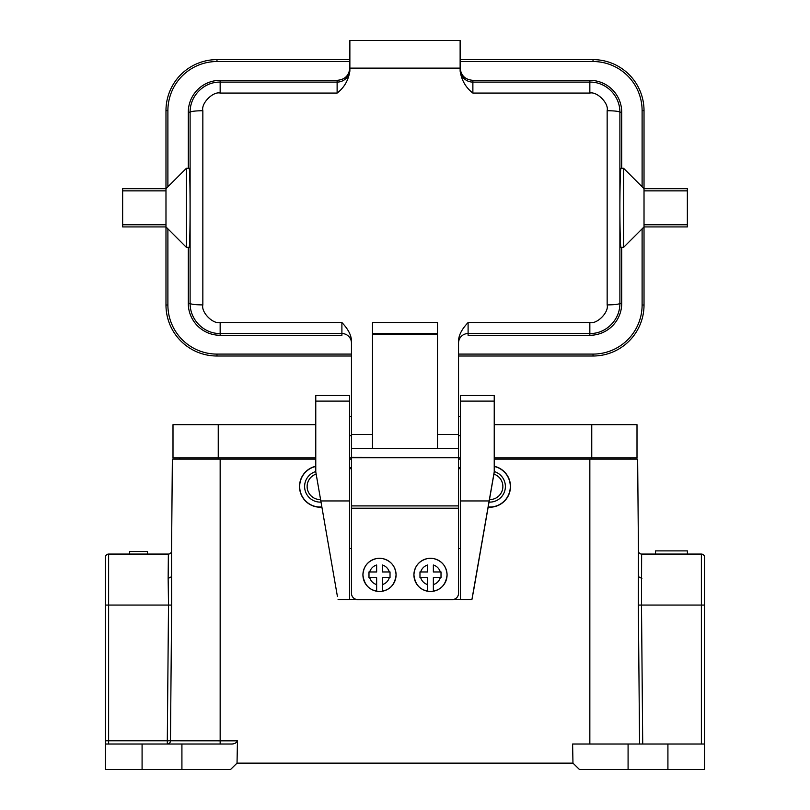 <?xml version="1.0" encoding="UTF-8"?>
<svg xmlns="http://www.w3.org/2000/svg" width="810" height="810" viewBox="0 0 810 810"><rect width="100%" height="100%" fill="white"/><g stroke="black" fill="none" stroke-linecap="round" stroke-linejoin="round"><path stroke-width="1.21" d="M315.768 459.098L220.158 459.098L220.158 740.846L237.452 740.846L237.036 763.121L572.964 763.121L572.609 744.005L704.568 744.005L704.568 769.5L628.084 769.5L628.084 744.005M704.568 743.256L704.568 605.06L641.49 605.06L641.631 554.07A3.189 3.189 0 0 1 638.442 550.911L637.642 459.098L494.232 459.098M460.455 459.098L458.541 459.098M351.459 459.098L349.545 459.098M108.621 554.07L108.621 740.816L105.432 740.816L105.432 744.005L105.432 557.25A3.189 3.189 0 0 1 108.621 554.07L168.369 554.07L168.146 578.441L171.335 576.801L172.358 459.098L171.558 550.911A3.189 3.189 0 0 1 168.369 554.07A3.189 3.189 0 0 0 171.558 550.911L171.659 605.08L168.51 605.06L168.146 578.441M171.659 605.08L170.465 740.846A3.189 3.149 -90 0 1 167.305 744.005L167.305 740.816L220.158 740.846L220.158 744.005M179.688 459.098L220.158 459.098L172.358 459.098L179.688 459.098L179.709 457.822M129.651 554.07L129.651 551.519L147.501 551.519L147.501 554.07M171.467 560.925L171.396 569.298M171.669 602.184L171.366 572.974M108.621 744.005L108.621 740.816L167.305 740.816L168.51 605.06L105.432 605.06L105.432 557.25M642.715 744.005L641.49 605.06L638.341 605.08L638.442 550.911A3.189 3.189 0 0 0 641.631 554.07L701.379 554.07A3.189 3.189 0 0 1 704.568 557.25L704.568 605.06M641.854 578.441L638.715 576.801M655.533 554.07L655.533 550.881L687.427 550.881L687.427 554.07M687.396 554.07L687.396 550.881M589.842 744.005L589.842 459.098L630.312 459.098L630.291 457.822L630.312 459.098L637.642 459.098L638.675 576.801M105.432 769.5L105.432 744.005L142.084 744.005L142.084 769.5L105.432 769.5M237.452 740.846C236.297 743.135 234.049 744.188 230.698 744.005L181.916 744.005L181.916 769.5L142.084 769.5M181.916 744.005L142.084 744.005M181.916 769.5L230.546 769.5L237.036 763.121M572.964 763.121L579.454 769.5L628.084 769.5M186.381 168.298L189.074 168.298C190.411 166.06 190.411 249.571 189.074 247.333L186.381 247.333L186.381 168.298L165.979 188.69L122.644 188.69L122.644 190.856L165.979 190.856L165.979 226.932L122.644 226.932L122.644 190.856M349.869 59.626L216.979 59.626A50.989 50.989 0 0 0 165.979 110.616L165.979 224.765L122.644 224.765M165.979 226.932L167.893 228.845L167.893 305.016L165.979 305.016L165.979 226.932L186.381 247.333M165.979 188.69L166.617 188.062M437.501 334.469L372.499 334.469M372.499 448.426L437.501 448.426L437.501 322.552L372.499 322.552L372.499 448.426L351.459 448.426L351.459 340.797C351.287 335.127 348.097 329.042 341.901 322.552L220.158 322.552C213.01 324.365 200.971 312.346 202.844 304.914L202.844 110.707C200.91 103.336 213.07 91.196 220.158 93.069L337.122 93.069C344.179 87.642 348.421 80.311 349.869 71.078L349.869 68.131L460.131 68.131L460.131 40.5L349.869 40.5L349.869 68.131M589.842 335.289L589.842 333.528L468.099 333.528L468.099 335.289L589.842 335.289A31.873 31.873 0 0 0 621.705 303.416L619.893 303.416C620.055 320.021 605.88 333.862 589.842 333.528L589.842 322.552L468.099 322.552C461.933 328.992 458.754 335.067 458.541 340.797L458.541 448.426L437.501 448.426M621.705 168.298L621.705 112.205A31.873 31.873 0 0 0 589.842 80.332L589.842 82.093C605.9 81.79 619.994 95.539 619.893 112.205L619.893 303.416C618.982 304.287 614.729 304.783 607.156 304.914C609.09 312.285 596.929 324.425 589.842 322.552M589.842 82.083L589.842 93.069C596.99 91.257 609.029 103.275 607.156 110.707L607.156 304.914M458.541 356.005L593.021 356.005A50.989 50.989 0 0 0 644.021 305.016L644.021 226.932L623.619 247.333L620.926 247.333C620.237 246.746 619.893 222.122 619.893 207.816C619.893 193.499 620.237 168.885 620.926 168.298L623.619 168.298L623.619 247.333M687.356 224.765L644.021 224.765L644.021 226.932L687.356 226.932L687.356 190.856L644.021 190.856L644.021 224.765L644.021 110.616A50.989 50.989 0 0 0 593.021 59.626L460.131 59.626M687.356 190.856L687.356 188.69L644.021 188.69L623.619 168.298M644.021 226.932L643.383 227.559M644.021 188.69L642.107 186.776L642.107 110.616L644.021 110.616M188.295 168.298L188.295 112.205A31.873 31.873 0 0 1 220.158 80.332L337.122 80.332C344.949 79.684 349.201 75.441 349.869 67.584M589.842 93.069L472.878 93.069C465.821 87.642 461.568 80.311 460.131 71.078L460.131 68.131M460.131 67.584C460.779 75.421 465.031 79.663 472.878 80.332L589.842 80.332M188.295 112.205L190.107 112.205C189.945 95.61 204.12 81.759 220.158 82.093L337.122 82.093A12.747 12.747 180 0 0 349.869 69.346M188.295 247.333L188.295 303.416A31.873 31.873 0 0 0 220.158 335.289L220.158 333.528C204.1 333.831 190.006 320.082 190.107 303.416C191.018 304.307 195.271 304.803 202.844 304.914M341.901 322.552L341.901 335.289L220.158 335.289M167.893 305.016A49.076 49.076 0 0 0 216.979 354.091L216.979 356.005A50.989 50.989 0 0 1 165.979 305.016A50.989 50.989 0 0 0 216.979 356.005L351.459 356.005M621.705 247.333L621.705 303.416M320.233 507.222A20.716 20.716 0 0 0 321.874 507.151A20.716 20.716 0 0 1 299.639 488.744A20.716 20.716 0 0 1 315.768 466.276M320.537 499.567A13.061 13.061 0 0 1 316.082 474.113M320.983 502.099A15.613 15.613 0 0 1 315.768 471.541M458.541 593.284A6.379 6.369 180 0 1 452.162 599.653L452.162 599.602A6.379 6.369 -0 0 0 458.541 593.224L458.541 593.284M357.838 599.602L357.838 599.653A6.379 6.369 180 0 1 351.459 593.284L351.459 593.224A6.379 6.369 -0 0 0 357.838 599.602L452.162 599.602M351.459 448.426L351.459 457.68L458.541 457.68L351.459 457.387M458.541 448.426L458.541 457.387M458.541 593.224L458.541 457.68M458.541 508.214L351.459 508.214L351.459 457.68M351.459 508.214L351.459 593.224M357.838 599.653L452.162 599.653M349.545 416.553L351.459 416.553M458.541 416.553L460.455 416.553M349.545 435.679L351.459 435.679M458.541 435.679L460.455 435.679M591.756 459.098L591.756 424.683L637.004 424.683L637.004 457.822L494.232 457.822M315.768 457.822L172.996 457.822L172.996 424.683L218.244 424.683L218.244 459.098M591.756 424.683L494.232 424.683M315.768 424.683L218.244 424.683M460.455 457.822L458.541 457.822M351.459 457.822L349.545 457.822M590.996 424.683L637.004 424.683M172.996 424.683L218.042 424.683M473.911 588.85L471.926 599.481L460.455 599.481L460.455 395.513L494.232 395.513L494.232 472.291L473.911 588.85M337.406 596.403L315.768 471.845L337.406 596.403M349.545 548.522L351.459 548.522M458.541 548.522L460.455 548.522M471.926 599.481L494.232 471.845M315.768 471.845L315.768 395.513L349.545 395.513L349.545 599.481L338.074 599.481M460.455 599.36L454.076 599.36M355.924 599.36L349.545 599.36M349.545 500.944L320.861 500.944M315.768 395.513L349.545 395.513M315.768 401.112L349.545 401.112M489.139 500.944L460.455 500.944M460.455 401.112L494.232 401.112M489.767 507.222A20.716 20.716 0 0 0 494.232 466.276A20.716 20.716 0 0 1 489.767 507.222A20.716 20.716 0 0 1 488.126 507.151M493.918 474.113A13.061 13.061 0 0 1 489.463 499.567M494.232 471.541A15.613 15.613 0 0 1 489.017 502.099M379.505 558.303A16.575 16.575 180 0 1 396.08 574.857A16.575 16.575 180 0 1 382.371 591.178L382.371 591.178A16.575 16.575 180 0 1 376.64 591.189L376.64 591.189A16.575 16.575 180 0 1 376.64 558.535A16.575 16.575 180 0 1 379.505 558.303M369.714 577.672L376.64 577.672L376.64 584.587A10.196 10.196 180 0 1 369.714 577.672L368.985 577.672L368.985 571.941L369.714 571.941A10.196 10.196 180 0 1 376.64 565.015L376.64 572.002L368.985 572.002M376.64 584.587L376.64 591.178L376.64 584.587M382.371 591.178L382.371 584.587L382.371 591.178M390.025 572.002L382.371 572.002L382.371 565.015A10.196 10.196 180 0 1 389.296 571.941L390.025 571.941L390.025 577.672L389.296 577.672A10.196 10.196 180 0 1 382.371 584.587L382.371 577.672L389.296 577.672M376.64 571.941L369.714 571.941M389.296 571.941L382.371 571.941M430.495 558.303A16.575 16.575 180 0 1 447.069 574.857A16.575 16.575 180 0 1 433.36 591.178L433.36 591.178A16.575 16.575 180 0 1 427.629 591.189L427.629 591.189A16.575 16.575 180 0 1 427.629 558.535A16.575 16.575 180 0 1 430.495 558.303M420.704 577.672L427.629 577.672L427.629 584.587A10.196 10.196 180 0 1 420.704 577.672L419.975 577.672L419.975 571.941L420.704 571.941A10.196 10.196 180 0 1 427.629 565.015L427.629 572.002L419.975 572.002M427.629 584.587L427.629 591.178L427.629 584.587M433.36 591.178L433.36 584.587L433.36 591.178M441.015 572.002L433.36 572.002L433.36 565.015A10.196 10.196 180 0 1 440.286 571.941L441.015 571.941L441.015 577.672L440.286 577.672A10.196 10.196 180 0 1 433.36 584.587L433.36 577.672L440.286 577.672M427.629 571.941L420.704 571.941M440.286 571.941L433.36 571.941M701.379 744.005L701.379 554.07M641.631 554.07A3.189 3.189 0 0 1 638.442 550.911M667.916 769.5L667.916 744.005M638.341 605.08L639.566 744.005M639.535 740.846L639.353 720.1M437.501 333.528L372.499 333.528M372.499 434.535L351.459 434.535M621.705 112.205L619.893 112.205C618.982 111.314 614.729 110.818 607.156 110.707M472.878 93.069L472.878 82.093L589.842 82.093M458.541 354.091L593.021 354.091L593.021 356.005M642.107 110.616A49.076 49.076 0 0 0 593.021 61.53L460.131 61.53M593.021 61.53L593.021 59.626M593.021 354.091A49.076 49.076 0 0 0 642.107 305.016L642.107 228.845M642.107 305.016L644.021 305.016M349.869 61.53L216.979 61.53L216.979 59.626A50.989 50.989 0 0 0 165.979 110.616L167.893 110.616L167.893 186.776M216.979 61.53A49.076 49.076 0 0 0 167.893 110.616M337.122 80.332L337.122 93.069M220.158 80.332L220.158 93.069M472.878 80.332L472.878 82.093A12.747 12.747 0 0 1 460.131 69.346M188.295 303.416L190.107 303.416L190.107 112.205C191.018 111.334 195.271 110.838 202.844 110.707M351.459 343.086A9.558 9.558 180 0 0 341.901 333.528L220.158 333.528L220.158 322.552M468.099 322.552L468.099 333.528A9.558 9.558 -0 0 0 458.541 343.086M458.541 434.535L437.501 434.535M216.979 354.091L351.459 354.091M315.768 466.469A20.523 20.523 0 0 0 320.375 507.03A20.523 20.523 0 0 0 321.833 506.969M351.459 505.906L458.541 505.906M349.545 467.805L351.459 467.805L349.545 467.805M458.541 467.805L460.455 467.805L458.541 467.805M349.545 468.696L351.459 468.696M458.541 468.696L460.455 468.696M488.167 506.969A20.523 20.523 0 0 0 510.189 488.673A20.523 20.523 0 0 0 494.232 466.469M396.08 574.908C394.875 585.093 389.448 590.611 379.809 591.472C369.836 590.875 364.206 585.357 362.931 574.908A16.575 16.575 -0 0 0 379.809 591.472A16.575 16.575 -0 0 0 396.08 574.908L396.08 574.857C395.452 566.109 390.876 560.672 382.371 558.535M447.069 574.908C445.865 585.093 440.438 590.611 430.798 591.472C420.825 590.875 415.196 585.357 413.92 574.908A16.575 16.575 -0 0 0 430.798 591.472A16.575 16.575 -0 0 0 447.069 574.908L447.069 574.857C446.442 566.109 441.865 560.672 433.36 558.535M494.232 395.513L460.455 395.513M362.931 574.908L362.931 574.857C363.558 566.109 368.135 560.672 376.64 558.535M413.92 574.908L413.92 574.857C414.548 566.109 419.124 560.672 427.629 558.535"/></g></svg>
